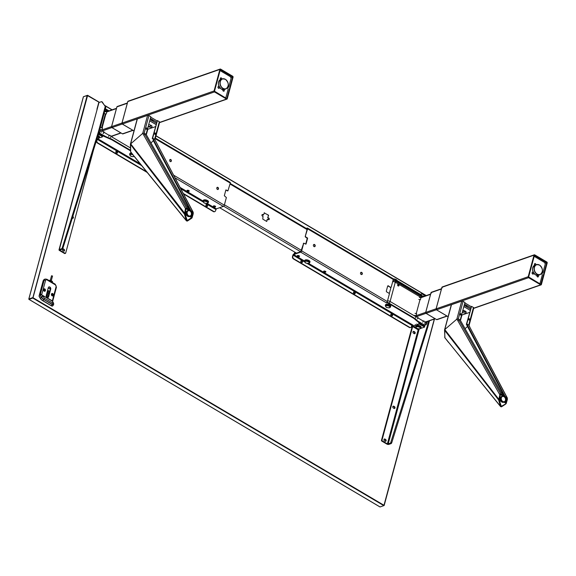<?xml version="1.0" encoding="UTF-8"?>
<svg xmlns="http://www.w3.org/2000/svg" width="576" height="576" viewBox="0 0 576 576"><rect width="100%" height="100%" fill="white"/><g stroke="black" fill="none" stroke-linecap="round" stroke-linejoin="round"><path stroke-width="0.86" d="M417.996 317.974L422.834 320.832L417.996 317.974M417.233 318.946L418.226 317.686L416.462 316.642L425.995 313.315L416.462 316.642A0.727 0.554 -109.2 0 1 416.088 315.684L416.635 313.661L415.037 313.387M420.005 299.65L416.333 313.279M441.518 288.727L431.366 292.27A0.727 0.554 70.8 0 0 431.057 292.637L425.722 312.408A0.727 0.554 70.8 0 0 426.096 313.366L436.399 309.766L426.096 313.366L436.644 319.601A0.814 0.619 70.8 0 1 436.471 319.529L426.125 313.409A0.814 0.619 -109.2 0 1 425.707 312.336L416.088 315.684L425.707 312.329A0.871 0.382 -164.9 0 0 425.7 312.35L426.01 312.768L425.707 312.336L430.978 292.795A0.871 0.382 -164.9 0 0 430.97 292.81A0.871 0.382 -164.9 0 0 430.97 292.831L425.743 312.329A0.814 0.619 -109.2 0 0 425.729 312.386M436.471 319.529A0.814 0.619 70.8 0 0 437.054 319.651L447.142 316.13M541.39 284.508L547.2 262.966A0.727 0.554 70.8 0 0 546.818 262.008L534.737 254.866A0.727 0.554 70.8 0 0 534.017 255.168L528.206 276.718A0.727 0.554 70.8 0 0 528.588 277.675L540.67 284.818A0.727 0.554 70.8 0 0 541.39 284.508M534.326 254.808L442.246 286.949A0.727 0.554 70.8 0 0 441.936 287.309L436.126 308.851L528.206 276.718A0.727 0.554 70.8 0 0 528.588 277.675L436.5 309.816L448.099 316.67M534.434 255.42L528.624 276.962L540.799 284.335L546.782 262.721L534.434 255.42M544.975 263.347L546.782 262.721M544.882 263.117L546.689 262.49M528.206 276.718L436.126 308.851A0.727 0.554 70.8 0 0 436.5 309.816A0.727 0.554 70.8 0 1 436.126 308.851A0.814 0.619 -109.2 0 1 436.14 308.772L441.893 287.46A0.814 0.619 -109.2 0 1 441.914 287.402A0.814 0.619 -109.2 0 0 441.893 287.46L441.857 287.474A0.871 0.382 -164.9 0 0 441.857 287.489A0.871 0.382 -164.9 0 0 441.85 287.503L436.104 308.801A0.871 0.382 -164.9 0 1 436.104 308.786L425.722 312.408A0.727 0.554 70.8 0 0 426.096 313.366M425.693 312.379L426.125 313.409L425.707 312.336M441.893 287.46L442.159 287.899L441.857 287.474L436.104 308.786A0.814 0.619 -109.2 0 0 436.529 309.859L448.092 316.699M436.104 308.801L436.529 309.859L436.14 308.772L436.406 309.218L436.104 308.786L425.722 312.408M398.52 284.414A0.871 0.662 70.8 0 0 398.11 285.934A0.871 0.662 70.8 0 0 398.52 284.414M397.822 284.479A0.871 0.662 -109.2 0 1 398.362 286.02M418.802 299.448L420.394 299.714L420.941 297.691A0.727 0.554 -109.2 0 1 421.661 297.382M416.268 313.33L416.635 313.661L416.268 313.33M426.175 321.725A0.727 0.554 -109.2 0 1 425.47 321.97L423.713 320.933L422.726 322.193M422.77 320.846L423.713 320.933M464.839 302.897L471.146 306.634M464.494 304.164L470.808 307.901M464.846 305.698A1.606 0.698 15.1 0 1 466.567 306.151A1.606 0.698 15.1 0 1 467.078 307.015M464.328 310.73A0.871 0.382 -164.9 0 0 464.602 310.968L464.818 311.098A0.871 0.382 15.1 0 1 464.94 311.674L464.882 311.695M537.019 275.407A0.994 0.756 70.8 0 0 538.027 276.955A0.994 0.756 70.8 0 0 538.193 275.378M535.975 264.787A0.994 0.756 70.8 0 0 534.866 263.606A0.994 0.756 70.8 0 0 534.701 265.176M533.29 272.441A0.994 0.756 70.8 0 0 532.087 273.053A0.994 0.756 70.8 0 0 533.196 274.097A0.994 0.756 70.8 0 0 533.606 272.988M532.548 273.96A0.994 0.756 70.8 0 0 532.116 272.736M534.902 265.082A0.994 0.756 70.8 0 0 534.442 264.118M539.878 283.795L542.268 275.083A1.75 1.332 -109.2 0 1 542.909 272.729L545.249 264.053L544.644 262.519L534.19 256.334M537.379 276.818A0.994 0.756 70.8 0 0 536.954 275.594M116.503 108.295L106.668 111.722A0.727 0.554 70.8 0 0 106.466 111.874M105.876 113.897L102.11 127.836M104.119 132.365L109.354 135.461L104.119 132.365M112.039 135.972A0.727 0.554 -109.2 0 1 111.341 136.21L120.852 132.89L111.341 136.21L109.584 135.173L108.59 136.44M127.382 102.967L117.23 106.51A0.727 0.554 70.8 0 0 116.921 106.877L111.586 126.648A0.727 0.554 70.8 0 0 111.967 127.606L122.508 133.841A0.727 0.554 70.8 0 0 123.228 133.531M220.198 69.048A0.727 0.554 70.8 0 0 219.888 69.415L214.07 90.958A0.727 0.554 70.8 0 0 214.452 91.915L226.534 99.058A0.727 0.554 70.8 0 0 227.254 98.755L233.064 77.206A0.727 0.554 70.8 0 0 232.69 76.248L220.608 69.106A0.727 0.554 70.8 0 0 220.198 69.048L128.11 101.189A0.727 0.554 70.8 0 0 127.807 101.549L121.99 123.098A0.727 0.554 70.8 0 0 122.371 124.056L133.963 130.91M226.836 98.503L232.646 76.961L220.306 69.66L214.488 91.202L226.663 98.582M230.839 77.594L232.646 76.961M230.746 77.364L232.56 76.73M226.534 99.058L159.602 122.422L226.534 99.058A0.727 0.554 70.8 0 0 227.254 98.755M122.515 133.848L122.342 133.769A0.814 0.619 -109.2 0 0 122.515 133.848L132.797 130.248L122.508 133.841A0.727 0.554 70.8 0 0 122.918 133.898L133.006 130.378M111.593 126.626A0.814 0.619 70.8 0 1 111.607 126.569L116.842 107.035A0.814 0.619 70.8 0 1 116.935 106.834A0.814 0.619 70.8 0 0 116.842 107.035L111.571 126.583A0.814 0.619 70.8 0 0 111.989 127.649L111.996 127.656A0.814 0.619 70.8 0 0 111.996 127.656L122.342 133.769M133.956 130.939L122.4 124.106A0.814 0.619 -109.2 0 1 121.975 123.026A0.871 0.382 -164.9 0 0 121.968 123.048L127.721 101.729A0.871 0.382 -164.9 0 0 127.714 101.743L127.75 101.642A0.814 0.619 70.8 0 0 127.728 101.714L122.011 123.019L127.764 101.7A0.814 0.619 -109.2 0 1 127.778 101.642A0.814 0.619 70.8 0 1 127.814 101.506A0.814 0.619 -109.2 0 0 127.728 101.714L127.728 101.714A0.871 0.382 -164.9 0 0 127.721 101.729M214.07 90.958L121.99 123.098A0.814 0.619 -109.2 0 1 122.011 123.019L122.278 123.458L121.975 123.026L111.586 126.648M103.097 133.193L104.09 131.926L104.026 132.365L104.09 131.926L102.334 130.889A0.727 0.554 -109.2 0 1 101.952 129.931L102.499 127.901L100.908 127.634M107.086 110.858L107.431 111.456M104.666 113.688L106.265 113.962L106.812 111.931L105.214 111.665M222.883 89.654A0.994 0.756 70.8 0 0 223.898 91.195A0.994 0.756 70.8 0 0 224.057 89.618M223.243 91.058A0.994 0.756 70.8 0 0 222.818 89.834M219.154 86.681A0.994 0.756 70.8 0 0 217.958 87.3A0.994 0.756 70.8 0 0 219.06 88.337A0.994 0.756 70.8 0 0 219.47 87.228M218.412 88.2A0.994 0.756 70.8 0 0 217.987 86.976M221.839 79.027A0.994 0.756 70.8 0 0 220.738 77.846A0.994 0.756 70.8 0 0 220.565 79.416M220.766 79.33A0.994 0.756 70.8 0 0 220.313 78.358M225.742 98.035L228.139 89.33A1.75 1.332 -109.2 0 1 228.773 86.976L231.113 78.293L230.508 76.759L220.054 70.574M157.018 120.874L150.703 117.144M156.672 122.141L150.365 118.411M152.942 121.262A1.606 0.698 -164.9 0 0 152.431 120.391A1.606 0.698 -164.9 0 0 150.71 119.945M148.478 126.727L150.804 125.914A0.871 0.382 -164.9 0 0 150.689 125.338L150.466 125.208A0.871 0.382 15.1 0 1 150.199 124.97M360.857 272.412A1.166 0.886 -109.2 0 1 361.606 274.565M361.138 274.442A1.166 0.886 -109.2 0 1 361.685 272.412A1.166 0.886 -109.2 0 1 361.138 274.442M313.74 244.548A1.166 0.886 -109.2 0 1 314.489 246.701M314.021 246.578A1.166 0.886 -109.2 0 1 314.568 244.548A1.166 0.886 -109.2 0 1 314.021 246.578M297.382 256.032A1.166 0.511 15.1 0 1 297.274 255.722A1.166 0.511 15.1 0 1 297.979 255.449A1.166 0.511 15.1 0 1 299.117 255.773A1.166 0.511 15.1 0 1 299.527 256.327A1.166 0.511 15.1 0 1 299.275 256.543M387.821 303.005L413.899 318.42L414.036 317.916L387.958 302.494L387.821 303.005L386.338 302.796A1.166 0.562 -59.4 0 0 387.324 301.536L389.304 294.185A0.727 0.554 -109.2 0 0 388.93 293.227L386.734 291.924A0.727 0.554 -109.2 0 1 386.352 290.966L387.655 286.15A0.727 0.554 -109.2 0 1 388.375 285.84L390.211 287.266A0.727 0.554 70.8 0 0 390.787 287.215M308.657 263.434L413.179 325.238A1.454 0.706 -59.4 0 0 412.128 326.736L381.478 440.309L382.018 440.122L412.661 326.549L418.154 329.796L419.292 328.939M304.769 262.058L293.177 255.204L292.838 256.471A1.75 1.332 70.8 0 0 293.746 258.775L293.386 258.898A1.75 1.332 70.8 0 1 292.478 256.601L292.824 255.334A1.166 0.562 120.6 0 1 293.81 254.066L300.794 251.633L303.66 243.288M412.301 324.72L411.804 325.354L306.929 263.34M293.746 258.775L409.73 327.362A1.75 1.332 70.8 0 0 410.717 327.492A1.75 1.332 70.8 0 0 411.458 326.621L411.804 325.354M293.386 258.898L409.378 327.485A1.75 1.332 70.8 0 0 410.364 327.622A1.75 1.332 70.8 0 0 410.537 327.542M300.917 260.849A0.799 0.612 -109.2 0 1 301.176 260.935L301.73 261.259A0.799 0.612 -109.2 0 1 301.968 262.613M301.73 261.259L302.09 261.137A0.799 0.612 -109.2 0 1 301.709 262.526L301.162 262.202A0.799 0.612 -109.2 0 1 301.536 260.813L301.176 260.935M353.642 292.025A0.799 0.612 -109.2 0 1 353.902 292.111L354.449 292.435A0.799 0.612 -109.2 0 1 354.694 293.789M354.809 292.313A0.799 0.612 -109.2 0 1 354.434 293.71L353.88 293.378A0.799 0.612 -109.2 0 1 354.262 291.989L354.809 292.313L354.449 292.435M390.989 314.107A0.799 0.612 -109.2 0 1 391.248 314.194L391.795 314.518A0.799 0.612 -109.2 0 1 392.04 315.871M391.795 314.518L392.155 314.395A0.799 0.612 -109.2 0 1 391.781 315.792L391.226 315.468A0.799 0.612 -109.2 0 1 391.601 314.071L391.248 314.194M391.601 314.071L392.155 314.395M301.536 260.813L302.09 261.137M293.177 255.204L293.674 254.578L304.639 261.058M420.955 323.777A42.667 18.569 -164.9 0 0 420.977 323.77L414.036 317.916M420.84 324.202L413.921 318.442L414.058 317.93M323.914 271.778A1.166 0.511 15.1 0 1 323.942 271.073A1.166 0.511 15.1 0 1 325.483 271.361A1.166 0.511 15.1 0 1 325.411 272.182M306.698 228.679L307.246 228.946L305.194 236.549L307.613 238.234L306.036 244.058L303.703 243.266L301.651 250.87A1.166 0.562 120.6 0 1 300.665 252.137L293.674 254.578M424.332 326.081A1.346 0.583 -164.9 0 0 422.683 325.102M386.791 302.479L387.958 302.494M303.991 243.144L303.631 243.274M305.345 236.93L307.253 238.356L305.69 244.152M387.799 285.89A0.727 0.554 -109.2 0 1 388.015 285.97L390.211 287.266M388.015 285.97L388.375 285.84M305.194 236.549L307.598 228.823A1.166 0.562 -59.4 0 0 307.476 228.067L393.149 278.726A1.166 0.562 -59.4 0 1 393.271 279.482L391.291 286.834A0.727 0.554 -109.2 0 1 390.571 287.143M393.264 279.518L394.178 279.432L394.315 278.921L420.394 294.343L420.278 294.869L420.415 294.358L423.173 296.654M394.178 279.432L420.257 294.847M420.278 294.869L422.647 296.842M307.476 228.067A1.166 0.562 -59.4 0 0 307.159 228.06L306.209 228.391M393.307 278.986L394.315 278.921M305.546 236.426L305.698 236.808M303.703 243.266L303.343 243.396M295.056 252.295L294.919 252.814M295.582 252.612L294.473 252.972L295.553 252.59M294.646 253.426L294.473 252.972L294.646 253.426M324.396 271.037L325.627 272.052L325.872 271.742M324.295 271.26A0.965 0.418 -164.9 0 0 324.137 271.944A0.965 0.418 -164.9 0 0 325.627 272.052M297.461 256.061A1.109 0.482 15.1 0 1 297.331 255.737A1.109 0.482 15.1 0 1 297.569 255.528A1.109 0.482 15.1 0 1 297.994 255.478L299.268 256.464A0.965 0.418 -164.9 0 1 299.095 256.579A0.965 0.418 -164.9 0 1 297.778 256.356A0.965 0.418 -164.9 0 1 297.641 255.722A0.965 0.418 -164.9 0 1 297.936 255.672M169.963 159.53A1.166 0.886 -109.2 0 1 170.712 161.683M170.791 159.53A1.166 0.886 -109.2 0 1 170.244 161.554A1.166 0.886 -109.2 0 1 170.791 159.53M217.08 187.394A1.166 0.886 -109.2 0 1 217.829 189.547M217.908 187.394A1.166 0.886 -109.2 0 1 217.361 189.418A1.166 0.886 -109.2 0 1 217.908 187.394M213.466 206.41A1.166 0.511 15.1 0 1 213.358 206.1A1.166 0.511 15.1 0 1 214.063 205.826A1.166 0.511 15.1 0 1 215.201 206.15A1.166 0.511 15.1 0 1 215.611 206.705A1.166 0.511 15.1 0 1 215.366 206.921M173.614 175.162L224.323 205.15L226.375 197.546L224.316 195.739L225.893 189.907L227.866 190.829M225.878 189.943L227.578 190.951M224.323 205.15A1.166 0.562 120.6 0 1 223.337 206.41L216.346 208.85L215.51 210.751A1.75 1.332 -109.2 0 1 214.769 211.622A1.75 1.332 -109.2 0 1 213.782 211.493L183.269 193.45M183.528 193.939L213.422 211.615A1.75 1.332 70.8 0 0 214.409 211.745A1.75 1.332 70.8 0 0 214.589 211.666M146.693 171.821L97.798 142.906A1.75 1.332 -109.2 0 1 96.89 140.602L96.53 140.731A1.75 1.332 70.8 0 0 97.438 143.028L147.218 172.469M97.618 138.766L96.89 140.602M96.53 140.731L96.869 139.464A1.166 0.562 120.6 0 1 97.222 138.744M206.021 204.732A0.799 0.612 -109.2 0 1 206.28 204.818L206.827 205.142A0.799 0.612 -109.2 0 1 207.072 206.496M206.827 205.142L207.187 205.02A0.799 0.612 -109.2 0 1 206.813 206.41L206.266 206.086A0.799 0.612 -109.2 0 1 206.64 204.696L207.187 205.02M206.28 204.818L206.64 204.696M115.956 151.474A0.799 0.612 -109.2 0 1 116.215 151.56L116.762 151.884A0.799 0.612 -109.2 0 1 117.007 153.238M116.762 151.884L117.122 151.762A0.799 0.612 -109.2 0 1 116.748 153.151L116.194 152.827A0.799 0.612 -109.2 0 1 116.575 151.438L117.122 151.762M116.215 151.56L116.575 151.438M130.579 150.883L111.535 139.622L111.672 139.118L111.506 139.608L101.038 135.086M130.565 150.293L111.672 139.118M111.643 139.104L101.009 134.561A42.667 18.569 -164.9 0 0 100.656 134.676M187.279 190.98A1.166 0.511 15.1 0 1 187.308 190.274A1.166 0.511 15.1 0 1 188.842 190.562A1.166 0.511 15.1 0 1 188.777 191.383M227.938 190.822L230.278 183.096A1.166 0.562 -59.4 0 0 230.155 182.34L155.362 138.118M187.661 190.462A0.965 0.418 -164.9 0 0 187.502 191.146A0.965 0.418 -164.9 0 0 188.993 191.254L187.754 190.238M213.545 206.438A1.109 0.482 15.1 0 1 213.415 206.114A1.109 0.482 15.1 0 1 213.653 205.906A1.109 0.482 15.1 0 1 214.078 205.855L214.02 206.05A0.965 0.418 -164.9 0 0 213.725 206.1A0.965 0.418 -164.9 0 0 213.862 206.734A0.965 0.418 -164.9 0 0 215.179 206.957A0.965 0.418 -164.9 0 0 215.352 206.842L214.02 206.05M267.502 219.377A1.166 0.886 70.8 0 0 267.458 219.348L266.724 221.45L262.771 219.11L263.023 216.389A1.166 0.886 70.8 0 0 262.656 216.23A0.907 0.684 -109.2 0 1 262.339 214.502A0.907 0.684 -109.2 0 1 263.059 214.74L262.699 214.862A1.166 0.886 70.8 0 0 263.038 215.122L263.347 214.97M262.174 214.596A0.907 0.684 -109.2 0 1 262.699 214.862M264.125 212.897L268.438 215.107L267.833 217.951A1.166 0.886 70.8 0 0 268.2 218.117L268.56 217.987A0.907 0.684 -109.2 0 1 268.87 219.715A0.907 0.684 -109.2 0 1 268.157 219.485A1.166 0.886 70.8 0 0 267.811 219.226L267.545 219.362M268.2 218.117A0.907 0.684 -109.2 0 1 268.675 219.744M296.474 253.138L219.636 207.706M267.185 219.485L266.666 221.414M263.059 214.74A1.166 0.886 70.8 0 0 263.398 214.992L264.485 212.774M264.182 212.933L268.438 215.107M268.589 215.496L267.703 217.584M268.229 215.618L268.078 215.237M268.056 217.462L268.193 217.829A1.166 0.886 70.8 0 0 268.56 217.987M384.156 439.164A1.022 0.778 -109.2 0 1 384.437 439.265L385.092 439.654A1.022 0.778 -109.2 0 1 385.438 441.346M385.632 439.466L384.977 439.078A1.022 0.778 70.8 0 0 384.494 440.856L385.157 441.245A1.022 0.778 70.8 0 0 385.632 439.466L385.092 439.654M414.662 331.87L414.007 331.481A1.022 0.778 70.8 0 0 413.525 333.259L414.187 333.648A1.022 0.778 70.8 0 0 414.662 331.87L414.13 332.064A1.022 0.778 -109.2 0 1 414.468 333.749M393.012 406.339A1.022 0.778 -109.2 0 1 393.293 406.44L393.955 406.836A1.022 0.778 -109.2 0 1 394.294 408.521M394.013 408.42A1.022 0.778 70.8 0 0 394.488 406.642L393.833 406.253A1.022 0.778 70.8 0 0 393.35 408.031L394.013 408.42M388.174 444.01L418.954 329.926L418.154 329.796L387.374 443.88L390.521 443.189L427.176 326.506L427.838 326.894L429.494 320.767M418.954 329.926L419.213 328.968M421.178 294.991L421.409 294.127L420.876 294.314A0.583 0.446 -109.2 0 1 421.121 294.026L421.654 293.839A0.583 0.446 70.8 0 0 421.409 294.127M425.376 295.884L421.985 293.882A0.583 0.446 70.8 0 0 421.654 293.839M423.972 296.381L423.547 296.122L423.007 296.316L423.432 296.568M423.547 296.122A1.022 0.778 70.8 0 0 422.69 296.251M391.01 442.591L391.666 442.98L391.183 443.578L390.521 443.189M391.666 442.98L427.838 326.894M427.176 326.506L428.645 321.062M382.018 440.122A0.583 0.446 70.8 0 0 382.32 440.892L387.374 443.88L386.834 444.067A1.454 0.634 -164.9 0 0 388.829 444.398L391.183 443.578M386.834 444.067L381.78 441.079A0.583 0.446 -109.2 0 1 381.478 440.309M414.007 331.481L413.467 331.668L414.13 332.064M415.375 324.446L415.174 325.21L412.661 326.549M415.174 325.21L416.016 325.714M419.717 323.352L419.508 324.108L416.693 324.677L416.902 323.921M418.709 323.978L418.918 323.215M420.696 328.45L424.562 327.096L424.764 326.34L420.084 323.568M424.562 327.096L419.508 324.108M417.701 325.274L416.693 324.677M63.374 248.904L64.03 249.293A1.022 0.778 -109.2 0 1 63.554 251.071L62.892 250.675A1.022 0.778 -109.2 0 1 63.374 248.904L62.834 249.091A1.022 0.778 70.8 0 0 62.546 248.99M98.424 134.244L102.298 136.534L102.384 136.915L100.368 137.621L99.554 137.146A2.714 1.181 -164.9 0 0 98.014 135.554M102.384 136.915L102.586 136.159M62.813 248.522L62.158 248.134L61.668 248.731L62.33 249.12L62.813 248.522L98.986 132.437L105.761 107.309L102.29 102.031M97.092 109.562A1.454 0.634 15.1 0 1 96.955 109.174A1.454 0.634 15.1 0 1 97.265 108.907L98.986 102.542L101.534 101.65L102.398 102.089M98.986 102.542A1.454 0.634 -164.9 0 0 98.676 102.809L96.955 109.174M109.044 110.894L105.379 108.727M105.588 109.735L105.178 109.49M97.265 108.907L90.101 135.468A1.454 0.634 -164.9 0 0 89.791 135.734L59.011 249.818A1.454 0.634 15.1 0 1 59.321 249.552L61.668 248.731M60.178 249.869L60.055 250.322L59.976 249.941L62.33 249.12M98.986 132.437L98.323 132.048L105.106 106.92L105.761 107.309M62.158 248.134L98.323 132.048M105.746 106.978L101.736 101.7M93.391 150.379L65.686 253.066A0.583 0.446 -109.2 0 1 65.11 253.31L60.055 250.322L59.522 250.51A1.454 0.634 15.1 0 1 59.011 249.818M59.825 249.372L59.522 250.51L64.57 253.498A0.583 0.446 70.8 0 0 64.901 253.548L65.441 253.354M72.814 216.425L72.886 216.468A1.022 0.778 -109.2 0 1 72.41 218.246L72.274 218.167M72.691 218.347A1.022 0.778 70.8 0 0 72.655 216.936M63.835 251.172A1.022 0.778 70.8 0 0 63.49 249.48L62.834 249.091M98.654 133.495L102.182 135.583M102.506 135.77L102.298 136.534M462.636 311.062A2.549 1.109 -164.9 0 0 465.89 311.609M462.802 310.442L462.809 310.45A2.549 1.109 15.1 0 1 465.3 311.162A2.549 1.109 15.1 0 1 466.193 312.372A2.549 1.109 15.1 0 1 462.298 312.329M461.527 315.18L469.584 312.422M470.16 310.313L463.846 306.576M470.498 309.046L464.191 305.309M502.769 393.185L501.134 392.22M506.506 397.994A1.166 0.562 120.6 0 1 506.462 398.189L505.346 402.322A0.583 0.446 70.8 0 1 504.77 402.574L503.986 402.106M500.263 399.91L499.226 399.341M504.77 402.574L503.647 402.242M500.407 400.327L499.176 399.6M460.433 314.978A0.727 0.554 70.8 0 0 460.771 313.711A0.727 0.554 70.8 0 0 460.433 314.978M460.649 315.058A0.727 0.554 70.8 0 0 460.202 313.762M444.614 329.666L451.282 304.956A0.965 0.418 15.1 0 1 451.282 304.862A0.965 0.418 15.1 0 1 451.49 304.682L444.578 330.221L444.78 329.551L498.758 399.218L499.198 399.47L500.299 395.086L499.579 394.344A0.965 0.799 -29.6 0 1 500.89 394.027L502.783 395.136L460.202 320.069L464.954 302.465L463.046 301.334L458.294 318.938L456.869 319.111L444.78 329.551L444.787 337.615L500.609 406.627L501.451 406.843L505.649 404.122M448.531 342.23L500.422 406.238L501.379 406.325L506.182 403.61L507.427 399.305L506.729 398.563L507.427 399.305M507.024 397.656L469.433 326.455L507.298 397.937A0.965 0.821 -27.8 0 0 507.024 397.656L505.109 396.504L466.798 323.964L466.373 324.331L471.55 306.36L466.798 323.964L468.706 325.094L473.458 307.49L471.55 306.36M506.484 398.095L504.756 396.95L505.109 396.504M507.298 397.937A0.965 0.821 -27.8 0 1 507.168 398.83M469.433 326.455L468.958 325.346L469.692 326.736M504.756 396.95L466.373 324.331M469.339 318.78A0.727 0.554 70.8 0 0 469.001 320.047A0.727 0.554 70.8 0 0 469.339 318.78M473.458 307.49A0.965 0.418 15.1 0 1 473.796 307.951L469.051 325.526M444.758 337.255A0.871 0.605 -1.5 0 0 444.787 337.615L448.675 342.583M500.414 406.238L498.643 399.974L499.86 394.834M447.739 333.439L447.545 334.073L444.578 330.221M460.202 320.069L458.294 318.938L459.086 320.342L457.783 320.652L456.869 319.111L461.729 301.111L451.49 304.682M461.729 301.111A0.965 0.418 15.1 0 1 463.046 301.334M502.783 395.136L502.43 395.575L499.579 394.344L457.783 320.652M500.299 395.086L500.018 394.596M499.198 399.47L498.65 399.974L447.545 334.073M501.451 406.843L499.198 399.83M505.577 403.596L506.981 399.038M460.462 320.522L461.923 315.094M467.554 326.506L465.07 328.651M505.742 403.344L506.182 403.61M501.818 402.055A3.06 2.326 -109.2 0 1 500.126 399.01A3.06 2.326 -109.2 0 1 501.617 396.468L502.315 396.266A3.024 2.297 -109.2 0 1 503.935 396.526A3.024 2.297 -109.2 0 1 505.598 399.406A3.024 2.297 -109.2 0 1 504.302 401.976A3.024 2.297 -109.2 0 1 502.517 401.782A3.024 2.297 -109.2 0 1 500.839 398.779A3.024 2.297 -109.2 0 1 502.315 396.266L504.007 396.526C506.081 398.527 506.174 400.342 504.302 401.976L503.633 402.25A3.06 2.326 -109.2 0 1 501.818 402.055M147.391 129.42L155.455 126.662M156.024 124.553L149.71 120.823M148.673 124.682L148.68 124.69A2.549 1.109 15.1 0 1 152.057 126.612A2.549 1.109 15.1 0 1 148.162 126.569M156.362 123.286L150.055 119.556M188.633 207.432L186.998 206.46M192.37 212.242A1.166 0.562 120.6 0 1 192.334 212.429L191.21 216.569A0.583 0.446 70.8 0 1 190.966 216.857L190.606 216.979A0.583 0.446 -109.2 0 1 190.274 216.936L189.511 216.482M190.274 216.936L190.634 216.814A0.583 0.446 70.8 0 0 190.966 216.857M190.634 216.814L189.85 216.346M186.127 214.15L185.098 213.581M186.271 214.567L185.04 213.84M154.865 134.287A0.727 0.554 70.8 0 0 155.21 133.02A0.727 0.554 70.8 0 0 154.865 134.287M155.081 134.366A0.727 0.554 70.8 0 0 154.634 133.07M134.395 156.478L186.286 220.478L187.243 220.572L185.069 214.07L184.514 214.222L133.409 148.313L133.603 147.679L130.651 143.791L130.651 151.855L134.539 156.83L130.601 151.682A0.871 0.605 -1.5 0 0 130.651 151.855L130.802 152.222M133.409 148.313L130.435 144.094L142.733 133.351L147.593 115.351L137.354 118.93L130.644 143.791M191.441 217.836L191.513 218.354L192.053 217.85L191.606 217.584L187.243 220.572L187.315 221.09L186.473 220.874L134.539 156.83M186.286 220.478L184.514 214.222L185.443 208.584A0.965 0.799 -29.6 0 1 186.754 208.267L188.654 209.376L188.302 209.822L185.45 208.584L142.733 133.351L144.158 133.178L146.074 134.309L150.826 116.705L148.91 115.574L144.158 133.178L144.958 134.582L143.647 134.892M185.89 208.836L185.069 214.07L184.608 213.48M185.062 213.71L133.603 147.679M186.17 209.326L185.724 209.074M130.622 151.495A0.871 0.605 -1.5 0 0 130.594 151.661L130.406 144.266M192.895 211.903L155.563 140.976L193.162 212.184A0.965 0.821 -27.8 0 0 192.895 211.903L190.973 210.751L153.389 139.572L153.036 140.011L190.62 211.19L190.973 210.751M192.355 212.342L190.62 211.19M191.606 217.584L192.6 212.803L193.039 213.07A0.965 0.821 -27.8 0 0 193.162 212.184M155.297 140.702L154.577 139.342L152.662 138.211L152.237 138.571L157.414 120.6L152.662 138.211L153.389 139.572M155.563 140.976L154.577 139.342L159.322 121.73L157.414 120.6M159.322 121.73A0.965 0.418 15.1 0 1 159.66 122.191L154.915 139.774M130.478 143.914L137.146 119.196A0.965 0.418 15.1 0 1 137.153 119.102A0.965 0.418 15.1 0 1 137.354 118.93M147.593 115.351A0.965 0.418 15.1 0 1 148.91 115.574M146.642 127.958A0.727 0.554 70.8 0 0 146.297 129.226A0.727 0.554 70.8 0 0 146.642 127.958M188.654 209.376L146.074 134.309M191.513 218.362L187.315 221.09M146.326 134.762L147.794 129.334M153.425 140.746L150.934 142.891M192.852 213.278L193.291 213.552L193.039 213.077M192.053 217.858L193.291 213.552M189.914 210.838A3.024 2.297 -109.2 0 1 191.47 213.725A3.024 2.297 -109.2 0 1 190.174 216.216L189.497 216.49A3.06 2.326 -109.2 0 1 187.682 216.295A3.06 2.326 -109.2 0 1 185.99 213.25A3.06 2.326 -109.2 0 1 187.488 210.715L188.186 210.514A3.024 2.297 -109.2 0 1 189.799 210.766M420.905 328.097L421.157 327.341A2.714 1.181 -164.9 0 0 419.602 325.721A2.714 1.181 -164.9 0 0 416.498 325.397A2.714 1.181 -164.9 0 0 415.915 325.922L415.75 326.707C416.52 328.493 416.47 328.853 420.127 328.802L420.905 328.097A2.671 1.159 -164.9 0 0 419.378 326.506A2.671 1.159 -164.9 0 0 416.326 326.189A2.671 1.159 -164.9 0 0 415.75 326.707M390.485 307.037L390.737 306.281A2.714 1.181 -164.9 0 0 389.182 304.661A2.714 1.181 -164.9 0 0 386.086 304.337A2.714 1.181 -164.9 0 0 385.502 304.87L385.337 305.647C386.1 307.433 386.057 307.793 389.714 307.742L390.485 307.037A2.671 1.159 -164.9 0 0 388.958 305.446A2.671 1.159 -164.9 0 0 385.906 305.129A2.671 1.159 -164.9 0 0 385.337 305.647M309.751 262.642L309.996 261.886A2.714 1.181 -164.9 0 0 308.441 260.266A2.714 1.181 -164.9 0 0 305.345 259.942A2.714 1.181 -164.9 0 0 304.762 260.474L304.596 261.252C305.359 263.038 305.316 263.398 308.974 263.347L309.751 262.642A2.671 1.159 -164.9 0 0 308.218 261.05A2.671 1.159 -164.9 0 0 305.172 260.734A2.671 1.159 -164.9 0 0 304.596 261.252M131.436 153A2.714 1.181 -164.9 0 0 130.385 153.137A2.714 1.181 -164.9 0 0 129.802 153.662L129.636 154.44C130.399 156.233 130.356 156.593 134.014 156.542L134.23 156.449M208.26 202.63L208.505 201.866A2.714 1.181 -164.9 0 0 206.957 200.254A2.714 1.181 -164.9 0 0 203.854 199.93A2.714 1.181 -164.9 0 0 203.27 200.455L203.105 201.24C203.868 203.026 203.825 203.386 207.482 203.335L208.26 202.63A2.671 1.159 -164.9 0 0 206.726 201.038A2.671 1.159 -164.9 0 0 203.681 200.714A2.671 1.159 -164.9 0 0 203.105 201.24M121.968 123.048L122.393 124.099L121.975 123.026M111.571 126.583A0.814 0.619 70.8 0 0 111.996 127.656L111.564 126.598A0.871 0.382 -164.9 0 0 111.557 126.619A0.871 0.382 -164.9 0 1 111.571 126.583L101.952 129.931L100.361 129.658M528.588 277.675L436.5 309.816M431.28 293.227L430.999 292.73M444.564 329.861L444.593 330.221L444.564 329.861M444.78 329.551L444.593 330.221M83.75 96.61L87.595 95.472L33.019 297.742L384.062 505.318L383.818 505.634L32.774 298.058L87.199 95.407L99.338 102.42M87.199 95.407L83.434 96.718L28.865 298.987L32.623 297.67M32.774 298.058L29.016 299.369L380.052 506.952L383.818 505.634M28.966 298.951L29.016 299.369M434.311 319.082L383.897 505.584M44.186 291.168A1.296 0.986 70.8 0 0 44.791 288.914A1.296 0.986 70.8 0 0 44.186 291.168M44.734 291.305A1.296 0.986 70.8 0 0 43.891 288.9M43.992 291.024A0.77 0.583 70.8 0 0 43.488 289.577M43.466 289.858A0.77 0.583 -109.2 0 1 43.805 290.822M52.092 295.841A1.296 0.986 70.8 0 0 52.704 293.587A1.296 0.986 70.8 0 0 52.092 295.841M52.639 295.978A1.296 0.986 70.8 0 0 51.797 293.573M51.898 295.704A0.77 0.583 70.8 0 0 51.466 294.221A0.77 0.583 70.8 0 0 51.394 294.257M51.372 294.53A0.77 0.583 -109.2 0 1 51.71 295.495M53.561 304.733A2.477 0.569 -141.9 0 1 53.532 304.805A2.477 0.569 -141.9 0 1 52.243 304.423L43.898 299.484A2.477 0.569 -141.9 0 1 41.364 297.23L39.737 294.422L43.488 280.505A2.477 1.879 -109.2 0 1 44.539 279.266L45.187 279.043A2.477 1.879 -109.2 0 0 44.136 280.282L43.488 280.505M53.532 304.805L53.618 304.69A2.477 0.569 -141.9 0 1 52.33 304.308L43.898 299.484M53.618 304.69L53.647 303.3A1.022 0.864 149.9 0 0 53.381 303.026L52.286 301.147L41.738 294.912L44.323 298.116A1.022 0.497 -59.4 0 1 43.985 299.376A2.477 0.569 -141.9 0 1 41.45 297.122L40.363 295.236A1.606 0.778 120.6 0 1 40.334 294.358L44.136 280.282A1.022 0.446 -164.9 0 1 45.533 280.512L41.731 294.588A1.022 0.446 -164.9 0 0 40.334 294.358M43.934 299.441L43.862 299.405A2.297 0.526 -141.9 0 1 41.515 297.31L41.422 297.158M41.364 297.23L41.45 297.122A1.022 0.864 149.9 0 1 42.833 296.791M48.802 287.014A1.606 1.217 -109.2 0 1 50.054 287.69A1.606 1.217 -109.2 0 1 50.357 289.289L49.694 291.737M49.27 293.314L48.665 295.538M48.694 296.64A1.606 1.217 -109.2 0 1 47.11 297.317A1.606 1.217 -109.2 0 1 46.282 295.214L48.298 287.734A1.606 1.217 -109.2 0 1 48.974 286.934A1.606 1.217 -109.2 0 1 50.342 287.467A1.606 1.217 -109.2 0 1 50.71 289.166L48.65 296.654M49.471 280.8L50.112 281.239L49.471 280.8M49.039 280.526L50.321 280.195L49.054 280.534M49.421 280.75L49.565 280.699A1.31 0.634 120.6 0 1 49.817 280.67L49.932 280.224M50.278 280.195L52.423 281.527L50.335 280.289L50.119 281.095L49.817 280.67M52.344 282.161L52.423 281.527L52.2 282.47L50.119 281.095L52.2 282.326M39.103 295.934L40.399 298.462A2.477 0.569 38.1 0 0 42.934 300.715L51.286 305.647A2.477 0.569 38.1 0 0 52.567 306.029L51.17 305.705L42.84 300.78M43.222 280.656L39.118 295.862M41.407 297.302L39.751 294.458M43.862 299.462L52.171 304.445A2.39 0.547 38.1 0 0 53.33 304.862M40.37 298.548L39.132 296.266M42.574 298.469L43.135 298.8M39.737 294.516L41.314 297.302A2.477 0.569 38.1 0 0 43.848 299.549L52.193 304.488A2.477 0.569 38.1 0 0 53.482 304.87A2.477 0.569 38.1 0 0 53.496 304.834M41.378 297.338A2.39 0.547 38.1 0 0 43.819 299.513M44.518 279.281A2.477 1.879 70.8 0 0 43.438 280.526L39.672 294.473M49.716 288.936L50.328 288.266M48.881 291.362A0.799 0.612 -109.2 0 1 48.506 292.759A0.799 0.612 -109.2 0 1 48.881 291.362M48.37 293.263A1.382 1.051 -109.2 0 1 49.018 290.858A1.382 1.051 -109.2 0 1 48.37 293.263M49.147 293.371L48.42 293.623A1.382 1.051 -109.2 0 1 46.973 292.651M47.398 291.053A1.382 1.051 -109.2 0 1 47.513 291.01L48.233 290.75M47.34 297.065A1.382 1.051 -109.2 0 1 47.988 294.66A1.382 1.051 -109.2 0 1 47.34 297.065M46.375 294.854A1.382 1.051 -109.2 0 1 46.483 294.811L47.21 294.552M47.851 295.164A0.799 0.612 -109.2 0 1 47.477 296.561A0.799 0.612 -109.2 0 1 47.851 295.164M48.125 297.173L47.398 297.425A1.382 1.051 -109.2 0 1 47.362 297.432M50.71 289.166L48.211 288.05M52.43 276.084L51.595 275.854M434.988 318.65L425.47 321.97L424.483 323.237M430.56 294.336L420.941 297.691L419.35 297.418M446.926 316.008L436.644 319.601M540.67 284.818L473.731 308.182M534.017 255.168L441.936 287.309M441.446 289.008L431.057 292.637M389.11 303.178A2.038 0.986 -59.4 0 0 390.096 301.471A2.038 0.886 -164.9 0 0 387.482 300.953M387.439 302.573A2.038 1.548 -109.2 0 1 387.238 301.774M421.279 297.576L395.294 282.211A2.038 0.886 -164.9 0 0 392.681 281.686M389.282 293.674L391.039 287.172M422.273 296.971L395.078 280.894A2.038 0.986 -59.4 0 1 395.294 282.211L390.096 301.471L416.239 316.93M395.078 280.894A2.038 2.038 0 0 0 393.365 280.721A2.038 1.548 70.8 0 0 392.846 281.081M426.73 323.683A2.038 0.886 -164.9 0 0 426.017 322.711A2.038 0.986 -59.4 0 1 424.282 324.922A2.038 1.548 70.8 0 0 425.434 325.073A2.038 2.038 0 0 0 426.73 323.683L427.313 321.53M423.353 325.246L424.282 324.922L417.982 321.199M421.567 297.216L421.222 296.618M415.476 317.909L416.462 316.642M414.49 315.418L416.088 315.684M426.355 322.43L426.24 321.898M116.424 108.576L106.812 111.931M111.866 127.562L102.334 130.889L101.34 132.149M127.31 103.248L116.921 106.877M219.888 69.415L127.807 101.549M214.452 91.915L122.371 124.056M122.27 124.013L111.967 127.606M105.703 136.541L98.878 132.768M98.957 132.53A2.038 1.548 70.8 0 0 99.166 132.667A2.038 0.986 120.6 0 0 100.894 130.457A2.038 0.886 15.1 0 0 99.648 129.982M106.87 111.658L106.092 111.197L105.934 111.787M105.386 113.81L101.628 127.75M111.11 136.498L130.5 147.967M104.846 110.722A2.038 0.886 15.1 0 1 106.092 111.197A2.038 0.986 120.6 0 0 105.876 109.879A2.038 2.038 0 0 0 105.142 109.613M112.111 136.145L112.219 136.67M111.341 136.21L110.347 137.477M292.478 256.601L292.838 256.471M354.262 291.989L353.902 292.111M300.665 252.137L386.338 302.796M307.253 238.356L307.613 238.234M307.462 237.845L307.102 237.974M393.271 279.482L307.598 228.823M301.651 250.87L387.324 301.536M294.53 252.979L294.286 253.901M213.782 211.493L213.422 211.615M97.438 143.028L97.798 142.906M97.819 138.758L140.22 163.829M180.079 187.402L203.148 201.046M207.166 203.422L216.346 208.85M215.856 209.484L205.438 203.321M203.278 202.046L180.785 188.748M141.66 165.607L97.229 139.334M175.032 177.847L223.337 206.41M230.278 183.096L155.203 138.708M223.668 206.208L300.593 251.698M224.417 204.804L301.464 250.366M307.073 229.579L230.026 184.018M388.829 444.398L389.016 443.714M382.32 440.892L381.78 441.079M393.833 406.253L393.293 406.44M394.488 406.642L393.955 406.836M418.651 329.162L417.982 328.766M415.958 327.571L413.158 325.915M59.976 249.941L60.163 249.257M59.321 249.552L90.101 135.468M65.11 253.31L64.57 253.498M504.446 396.367L502.654 395.302M506.462 398.189L504.785 397.195M503.129 396.216L500.177 394.466M467.518 325.332L467.165 325.771M461.801 315.137L460.382 320.386M459.086 320.342L500.89 394.027M501.379 406.325L500.861 405.691M504.036 396.72A2.729 2.074 70.8 0 0 501.336 397.872A2.729 2.074 70.8 0 0 502.754 401.465A2.729 2.074 70.8 0 0 505.454 400.306A2.729 2.074 70.8 0 0 504.036 396.72M190.31 210.607L188.518 209.549M192.334 212.429L190.649 211.435M188.993 210.456L186.041 208.714M187.243 220.572L186.725 219.931M147.665 129.384L146.246 134.626M144.958 134.582L186.754 208.267M189.907 210.96A2.729 2.074 70.8 0 0 187.207 212.119A2.729 2.074 70.8 0 0 188.618 215.712A2.729 2.074 70.8 0 0 191.318 214.553A2.729 2.074 70.8 0 0 189.907 210.96M188.381 216.022A3.024 2.297 -109.2 0 1 186.703 213.019A3.024 2.297 -109.2 0 1 188.186 210.514L189.871 210.773C191.945 212.767 192.046 214.582 190.174 216.216A3.024 2.297 -109.2 0 1 188.381 216.022M539.489 265.054A5.285 4.01 70.8 0 0 536.753 264.586A5.285 4.01 70.8 0 0 534.074 268.934A5.285 4.01 70.8 0 0 537.005 274.248A5.285 4.01 70.8 0 0 540.23 274.543A5.285 4.01 70.8 0 0 542.398 270.072A5.285 4.01 70.8 0 0 539.539 265.09M535.284 264.96A5.414 4.111 70.8 0 0 532.541 269.417A5.414 4.111 70.8 0 0 535.543 274.86A5.414 4.111 70.8 0 0 538.848 275.162L535.5 274.86C531.648 270.929 531.583 267.631 535.284 264.96L536.753 264.586L539.518 265.061C543.096 268.517 543.334 271.678 540.23 274.543L538.848 275.162M539.539 265.154A5.141 3.902 70.8 0 0 534.456 267.329A5.141 3.902 70.8 0 0 537.127 274.09A5.141 3.902 70.8 0 0 542.203 271.908A5.141 3.902 70.8 0 0 539.539 265.154M225.353 79.301A5.285 4.01 70.8 0 0 222.617 78.826A5.285 4.01 70.8 0 0 219.946 83.174A5.285 4.01 70.8 0 0 222.869 88.488A5.285 4.01 70.8 0 0 226.094 88.79A5.285 4.01 70.8 0 0 228.262 84.312A5.285 4.01 70.8 0 0 225.403 79.33M221.148 79.207A5.414 4.111 70.8 0 0 218.405 83.657A5.414 4.111 70.8 0 0 221.407 89.1A5.414 4.111 70.8 0 0 224.712 89.41L221.364 89.1C217.519 85.169 217.447 81.871 221.148 79.207L222.617 78.826L225.389 79.301C228.967 82.757 229.198 85.918 226.094 88.79L224.712 89.41M225.403 79.394A5.141 3.902 70.8 0 0 220.327 81.576A5.141 3.902 70.8 0 0 222.991 88.33A5.141 3.902 70.8 0 0 228.067 86.155A5.141 3.902 70.8 0 0 225.403 79.394M416.556 326.822A2.21 0.958 -164.9 0 0 416.866 328.277A2.21 0.958 -164.9 0 0 419.882 328.788A2.21 0.958 -164.9 0 0 419.58 327.334A2.21 0.958 -164.9 0 0 416.556 326.822M386.136 305.762A2.21 0.958 -164.9 0 0 386.446 307.217A2.21 0.958 -164.9 0 0 389.47 307.728A2.21 0.958 -164.9 0 0 389.16 306.274A2.21 0.958 -164.9 0 0 386.136 305.762M305.402 261.367A2.21 0.958 -164.9 0 0 305.705 262.822A2.21 0.958 -164.9 0 0 308.729 263.333A2.21 0.958 -164.9 0 0 308.419 261.878A2.21 0.958 -164.9 0 0 305.402 261.367M395.158 279.418A2.671 1.159 15.1 0 1 397.339 280.714M394.531 279.05A2.21 0.958 15.1 0 1 396.346 279.641M97.769 136.332A2.671 1.159 -164.9 0 1 99.302 137.923L98.525 138.629L97.027 138.722A2.21 0.958 -164.9 0 0 98.28 138.614A2.21 0.958 -164.9 0 0 97.97 137.16A2.21 0.958 -164.9 0 0 97.574 136.951M132.89 154.793A2.21 0.958 -164.9 0 0 130.435 154.555A2.21 0.958 -164.9 0 0 130.745 156.017A2.21 0.958 -164.9 0 0 133.769 156.528A2.21 0.958 -164.9 0 0 134.122 156.312M132.17 153.907A2.671 1.159 -164.9 0 0 130.205 153.922A2.671 1.159 -164.9 0 0 129.636 154.44M203.911 201.355A2.21 0.958 -164.9 0 0 204.214 202.81A2.21 0.958 -164.9 0 0 207.238 203.321A2.21 0.958 -164.9 0 0 206.928 201.866A2.21 0.958 -164.9 0 0 203.911 201.355M426.089 295.639L155.959 135.9M111.96 109.879L104.861 105.682M87.487 95.285L99.475 102.37M104.717 105.473L112.09 109.836M155.988 135.792L426.226 295.589M434.412 319.046L384.106 505.512M52.243 304.423L52.33 304.308A1.022 0.497 -59.4 0 0 52.668 303.055L53.381 303.026M53.647 303.3L52.56 301.414A1.022 0.446 -164.9 0 0 52.639 301.313A1.022 0.446 -164.9 0 0 52.279 300.823L41.738 294.912A1.022 0.864 149.9 0 0 40.363 295.236M44.323 298.116L52.668 303.055M52.56 301.414A1.022 0.864 149.9 0 0 52.286 301.147L56.074 286.747A1.454 1.109 70.8 0 0 55.318 284.832L46.973 279.9A1.022 0.497 -59.4 0 0 46.865 279.238L45.187 279.043M46.973 279.9A1.454 1.109 70.8 0 0 45.533 280.512M56.218 287.424A1.022 0.446 -164.9 0 0 56.434 287.237A1.022 0.446 -164.9 0 0 56.074 286.747M55.318 284.832A1.022 0.497 -59.4 0 0 55.21 284.177L56.434 287.237L52.603 301.536M52.315 306.094A2.333 0.533 -141.9 0 1 51.185 305.712L42.818 300.773L40.428 298.642A2.333 0.533 -141.9 0 0 42.811 300.758L43.848 299.549M51.206 305.712L52.193 304.488M39.11 296.402L40.385 298.598L41.314 297.302M435.197 318.773L425.887 322.027M430.639 294.048L421.25 297.324M541.08 284.875L473.674 308.398M392.897 280.886L393.365 280.721M424.008 325.57L425.434 325.073M116.834 107.057L111.564 126.598M105.876 109.879L108.137 111.211M103.226 133.502L104.213 132.242M390.982 287.194L390.622 287.323M294.156 253.951L294.386 253.08M297.331 255.737C297.252 256.248 297.864 256.536 299.174 256.586L299.448 256.385M214.769 211.622L214.409 211.745M213.415 206.114C213.336 206.626 213.948 206.914 215.258 206.971L215.532 206.762M307.231 228.996L230.184 183.434M102.348 102.046L101.693 101.657M60.055 249.293L59.854 250.049M444.938 337.982L444.535 330.026M444.542 329.976L451.282 304.862M499.622 401.321L500.71 400.939M130.406 144.216L137.153 119.102M185.486 215.561L186.581 215.179M393.458 279.022L393.84 278.986M394.466 279.007L396.137 279.49L397.447 280.771M99.302 137.923L99.554 137.16M226.944 99.115L159.538 122.638M121.061 133.02L111.751 136.267M426.276 295.574L156.002 135.756M112.14 109.814L104.666 105.394M99.518 102.355L87.566 95.285M28.8 299.038L83.376 96.775M379.973 506.945L28.93 299.369M384.163 505.462L434.47 319.032M46.865 279.238L49.586 280.85M52.488 282.564L55.21 284.177M52.402 281.426L50.321 280.195M52.366 282.247L52.524 281.664M39.089 295.891L43.207 280.62M52.567 306.029L53.482 304.87M50.342 280.21L51.552 275.717M51.25 280.75L52.538 275.983"/></g></svg>
